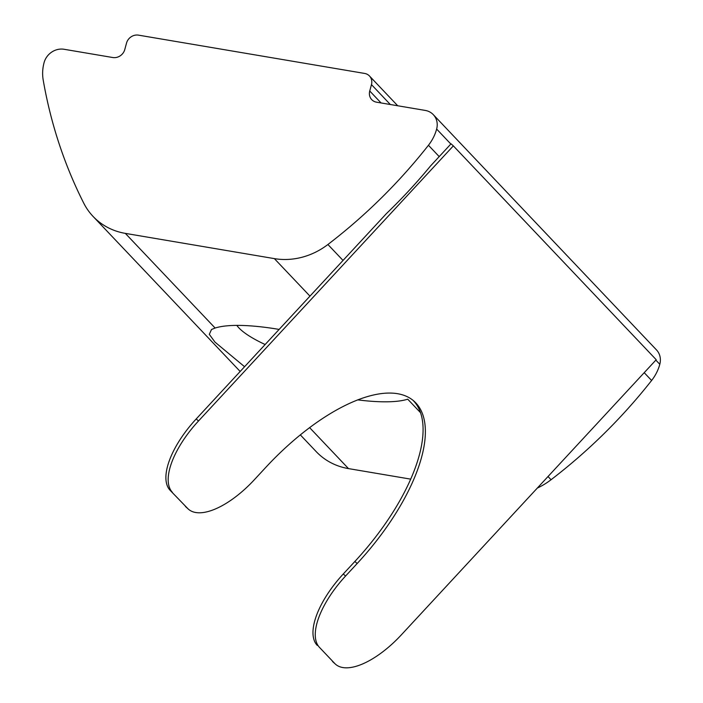 <?xml version="1.0" encoding="UTF-8"?>
<svg xmlns="http://www.w3.org/2000/svg" width="703" height="703" viewBox="0 0 703 703"><rect width="100%" height="100%" fill="white"/><g stroke="black" fill="none" stroke-linecap="round" stroke-linejoin="round"><path stroke-width="1.05" d="M412.977 400.279A153.491 66.152 -48 0 1 413.478 400.807A153.491 66.152 -48 0 1 354.874 561.469L343.284 573.973L345.577 576.029L357.159 563.525A153.491 66.152 132 0 0 415.772 402.863A153.491 66.152 132 0 0 414.146 401.281A153.491 66.152 132 0 0 265.866 467.302L254.284 479.806A68.217 29.403 132 0 1 188.386 509.148A68.217 29.403 132 0 1 187.657 508.445L170.152 490.351L187.657 508.445M309.961 296.13L274.363 258.616L125.327 233.378L215.127 328.037A109.15 26.442 15.1 0 1 278.968 329.391A109.15 26.442 15.1 0 1 279.126 329.417M420.473 412.626L407.722 399.181A109.15 26.442 15.1 0 1 357.678 399.875M345.577 576.029A68.217 29.403 132 0 0 319.522 647.437L334.742 663.474A68.217 29.403 132 0 0 335.463 664.177A68.217 29.403 132 0 0 401.369 634.835L656.215 359.716L453.338 145.873L198.492 421A68.217 29.403 132 0 0 172.446 492.408M319.522 647.437L334.742 663.474M390.341 104.519L371.465 84.615L369.734 91.003A10.229 9.227 136.5 0 0 371.738 99.641A10.229 9.227 136.5 0 0 376.571 102.19L425.245 110.424A17.057 15.378 136.5 0 1 433.312 114.668A17.057 15.378 136.5 0 1 436.642 129.062A42.637 38.454 136.5 0 1 428.452 145.266A511.635 461.405 136.5 0 1 327.906 244.503L343.029 260.435M433.312 114.668L656.47 349.892A17.057 15.378 136.5 0 1 659.801 364.286A42.637 38.454 136.5 0 1 651.611 380.49A511.635 461.405 136.5 0 1 551.064 479.727A68.217 61.521 136.5 0 1 537.303 488.084M170.152 490.351A68.217 29.403 -48 0 1 196.207 418.944L386.351 213.668A511.635 461.405 -43.5 0 0 430.464 166.04L451.054 143.816L453.338 145.873M410.657 479.13L348.486 468.602A68.217 61.521 136.5 0 1 316.236 451.651L300.322 434.876M240.171 371.474L93.077 216.427A68.217 61.521 -43.5 0 1 83.745 203.158A511.635 461.405 136.5 0 1 43.199 80.037A42.637 38.454 136.5 0 1 44.087 62.593A17.057 15.378 136.5 0 1 64.105 49.28L112.779 57.523A10.229 9.227 136.5 0 0 124.782 49.526L126.514 43.138A10.229 9.227 -43.5 0 1 138.517 35.15L364.629 73.437A10.229 9.227 -43.5 0 1 369.462 75.977A10.229 9.227 -43.5 0 1 371.465 84.615M93.077 216.427A68.217 61.521 -43.5 0 0 125.327 233.378M274.363 258.616A68.217 61.521 -43.5 0 0 327.906 244.503M265.145 344.523A85.274 20.659 15.1 0 1 236.849 325.401M215.127 328.037L211.515 329.479L209.301 334.329L214.969 342.106L244.582 366.72M335.463 664.177L333.178 662.121A68.217 29.403 -48 0 1 332.457 661.418M317.238 645.38A68.217 29.403 -48 0 1 343.284 573.973M188.386 509.148L186.093 507.091A68.217 29.403 -48 0 1 185.372 506.388M357.159 563.525L354.874 561.469M659.801 364.286L655.837 360.112M450.851 144.036L436.642 129.062M651.611 380.49L644.203 372.678M439.208 156.602L428.452 145.266M548.024 476.511L551.064 479.727M309.601 427.617L348.486 468.602M369.734 91.003L381.07 102.946M196.207 418.944L198.492 421M397.722 105.766L369.462 75.977"/></g></svg>
